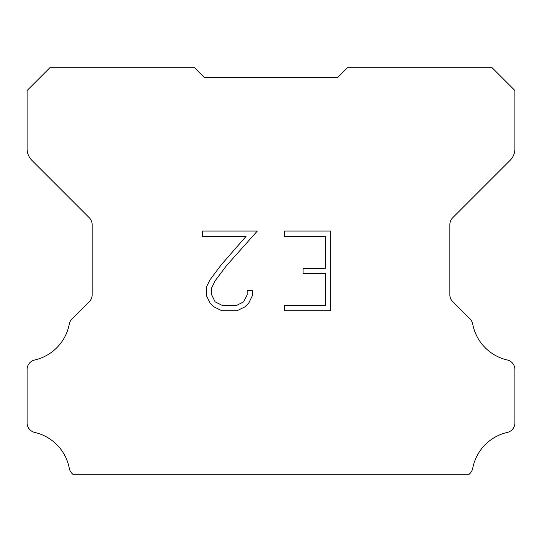 <?xml version="1.0" encoding="UTF-8"?>
<svg xmlns="http://www.w3.org/2000/svg" width="542" height="542" viewBox="0 0 542 542"><rect width="100%" height="100%" fill="white"/><g stroke="black" fill="none" stroke-linecap="round" stroke-linejoin="round"><path stroke-width="0.81" d="M325.349 305.403L325.349 273.534L303.046 273.534L303.046 268.222L325.349 268.222L325.349 236.353L284.421 236.353L284.421 231.041L330.661 231.041L330.661 310.715L284.421 310.715L284.421 305.403L325.349 305.403M252.552 290.512L252.552 295.288L248.764 303.066L244.821 306.935L237.044 310.715L221.739 310.715L214.009 306.874L210.066 302.985L206.231 295.207L206.231 287.321L210.066 279.699L221.326 264.713L246.068 236.353L202.545 236.353L202.545 231.041L257.321 231.041L226.305 265.885L215.255 280.614L211.678 287.877L211.678 294.875L215.154 301.88L222.206 305.403L236.624 305.403L243.629 301.867L247.159 294.875L247.159 290.512L252.552 290.512M197.83 71.002L204.334 77.506L337.666 77.506L347.422 67.75L492.136 67.75L514.9 90.514L514.9 148.82A16.26 16.26 0 0 1 510.137 160.317L452.719 217.735A9.756 9.756 0 0 0 449.86 224.632L449.86 294.801A9.756 9.756 0 0 0 452.719 301.704L470.036 319.021A9.756 9.756 0 0 1 472.726 324.102A45.528 45.528 0 0 0 507.319 359.99A9.756 9.756 0 0 1 514.9 369.495L514.9 422.909A9.756 9.756 0 0 1 507.319 432.414A45.528 45.528 0 0 0 472.726 468.302A9.756 9.756 0 0 1 470.036 473.383L469.169 474.25L72.831 474.25L71.964 473.383A9.756 9.756 0 0 1 69.274 468.302A45.528 45.528 0 0 0 34.681 432.414A9.756 9.756 0 0 1 27.1 422.909L27.1 369.495A9.756 9.756 0 0 1 34.681 359.99A45.528 45.528 0 0 0 69.274 324.102A9.756 9.756 0 0 1 71.964 319.021L89.281 301.704A9.756 9.756 0 0 0 92.14 294.801L92.14 224.632A9.756 9.756 0 0 0 89.281 217.735L31.863 160.317A16.26 16.26 0 0 1 27.1 148.82L27.1 90.514L49.864 67.75L194.578 67.75L204.334 77.506L337.666 77.506L344.17 71.002M204.334 77.506L337.666 77.506"/></g></svg>
